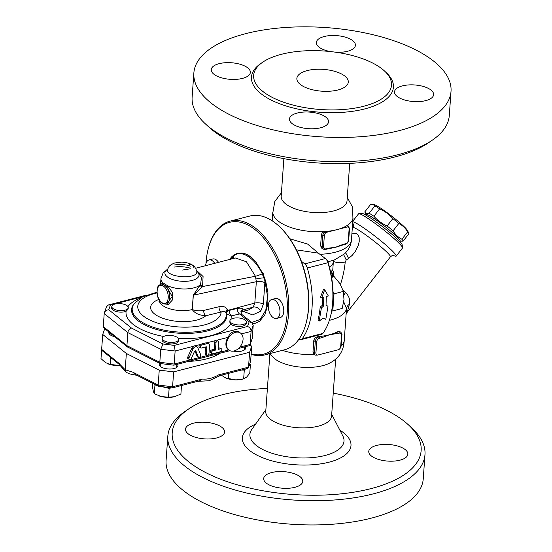 <?xml version="1.0" encoding="UTF-8"?>
<svg xmlns="http://www.w3.org/2000/svg" width="552" height="552" viewBox="0 0 552 552"><rect width="100%" height="100%" fill="white"/><g stroke="black" fill="none" stroke-linecap="round" stroke-linejoin="round"><path stroke-width="0.83" d="M301.937 85.608A25.778 10.936 -175.9 0 1 296.866 78.432A25.778 10.936 -175.9 0 1 323.362 69.373A25.778 10.936 -175.9 0 1 348.291 82.124A25.778 10.936 -175.9 0 1 330.296 91.183A25.778 10.936 -175.9 0 1 301.937 85.608M347.263 197.437L352.576 207.166L352.921 218.426A40.22 17.064 -175.9 0 1 347.332 225.368A40.22 17.064 -175.9 0 1 336.913 229.646A40.22 17.064 -175.9 0 1 322.927 231.667A40.22 17.064 -175.9 0 1 280.761 222.842A40.22 17.064 -175.9 0 1 272.84 212.686L274.786 201.59L281.43 192.717M349.706 163.364L347.022 200.859A33.003 14 -175.9 0 1 323.983 212.465A33.003 14 -175.9 0 1 287.689 205.323A33.003 14 -175.9 0 1 281.189 196.139L283.873 158.645M205.282 123.765L208.704 126.932A124.78 52.93 4.1 0 0 220.552 135.889A124.78 52.93 4.1 0 0 428.628 142.699L432.471 140.049A128.906 54.682 -175.9 0 1 217.516 133.018A128.906 54.682 -175.9 0 1 205.282 123.765A128.906 54.682 -175.9 0 1 192.13 97.138L193.869 72.926A128.906 54.682 -175.9 0 1 326.363 27.6A128.906 54.682 -175.9 0 1 451.018 91.363A128.906 54.682 -175.9 0 1 361.029 136.682A128.906 54.682 -175.9 0 1 219.254 108.799A128.906 54.682 -175.9 0 1 193.869 72.926M451.018 91.356L449.287 115.575A128.906 54.682 -175.9 0 1 432.471 140.049M267.265 94.564A69.097 29.311 -175.9 0 1 253.658 75.334A69.097 29.311 -175.9 0 1 324.679 51.046A69.097 29.311 -175.9 0 1 391.492 85.222A69.097 29.311 -175.9 0 1 343.261 109.51A69.097 29.311 -175.9 0 1 267.265 94.564M215.121 75.086A19.596 8.315 -175.9 0 1 211.264 69.635A19.596 8.315 -175.9 0 1 231.398 62.749A19.596 8.315 -175.9 0 1 250.353 72.436A19.596 8.315 -175.9 0 1 236.67 79.322A19.596 8.315 -175.9 0 1 215.121 75.086M330.255 51.543A19.596 8.315 -175.9 0 1 316.337 42.49A19.596 8.315 -175.9 0 1 324.203 36.529A19.596 8.315 -175.9 0 1 344.924 37.039A19.596 8.315 -175.9 0 1 355.426 45.292A19.596 8.315 -175.9 0 1 335.664 52.212M429.767 89.196A19.596 8.315 -175.9 0 1 433.624 94.647A19.596 8.315 -175.9 0 1 413.489 101.54A19.596 8.315 -175.9 0 1 394.535 91.846A19.596 8.315 -175.9 0 1 408.218 84.96A19.596 8.315 -175.9 0 1 429.767 89.196M320.684 127.753A19.596 8.315 -175.9 0 1 299.964 127.243A19.596 8.315 -175.9 0 1 289.462 118.99A19.596 8.315 -175.9 0 1 309.603 112.097A19.596 8.315 -175.9 0 1 328.55 121.792A19.596 8.315 -175.9 0 1 320.684 127.753M341.115 346.09A40.22 17.064 4.1 0 0 344.275 340.129L346.518 308.444A10.315 6.941 -176.7 0 1 349.43 304.242C350.265 299.626 348.954 295.775 345.504 292.691L343.02 290.166M282.417 350.347A40.22 17.064 4.1 0 0 314.129 354.398L315.302 355.136L317.51 355.115L338.728 349.637L339.708 348.836M344.275 339.094C344.096 350.568 338.983 358.683 328.937 363.444A33.003 14 -175.9 0 1 276.593 360.097A33.003 14 -175.9 0 1 275.897 359.642L269.328 353.728M333.235 393.134A124.78 52.93 -175.9 0 1 408.404 424.84A124.78 52.93 -175.9 0 1 361.594 490.769A124.78 52.93 -175.9 0 1 196.781 467.496A124.78 52.93 -175.9 0 1 188.48 409.08A124.78 52.93 -175.9 0 1 267.403 388.415M271.563 472.574A19.596 8.315 -175.9 0 1 292.277 473.085A19.596 8.315 -175.9 0 1 302.779 481.337A19.596 8.315 -175.9 0 1 282.638 488.23A19.596 8.315 -175.9 0 1 263.69 478.536A19.596 8.315 -175.9 0 1 271.563 472.574M372.621 456.849A19.596 8.315 -175.9 0 1 368.764 451.398A19.596 8.315 -175.9 0 1 388.905 444.505A19.596 8.315 -175.9 0 1 407.852 454.199A19.596 8.315 -175.9 0 1 394.176 461.086A19.596 8.315 -175.9 0 1 372.621 456.849M220.717 426.537A19.596 8.315 -175.9 0 1 224.574 431.988A19.596 8.315 -175.9 0 1 204.44 438.874A19.596 8.315 -175.9 0 1 185.493 429.187A19.596 8.315 -175.9 0 1 199.168 422.294A19.596 8.315 -175.9 0 1 220.717 426.537M335.678 359.055L331.586 416.104A33.003 14 -175.9 0 1 308.554 427.71A33.003 14 -175.9 0 1 272.253 420.569A33.003 14 -175.9 0 1 265.76 411.385L269.845 354.336M188.48 409.08L184.637 411.723A128.906 54.682 4.1 0 0 167.829 436.197A128.906 54.682 4.1 0 0 193.214 472.07A128.906 54.682 4.1 0 0 334.995 499.953A128.906 54.682 4.1 0 0 424.978 454.634A128.906 54.682 4.1 0 0 411.833 428.014L408.404 424.84M424.978 454.634L423.246 478.853A128.906 54.682 -175.9 0 1 333.263 524.172A128.906 54.682 -175.9 0 1 191.475 496.289A128.906 54.682 -175.9 0 1 166.09 460.416L167.829 436.197M305.484 325.328L305.732 324.479A68.062 38.281 -104.5 0 0 280.782 227.886L280.154 227.265A69.097 38.868 75.5 0 1 305.484 325.328A69.097 38.868 75.5 0 1 284.494 349.809L264.684 354.929A69.097 38.868 -104.5 0 0 288.275 296.458A69.097 38.868 -104.5 0 0 251.878 225.616A69.097 38.868 -104.5 0 0 230.122 221.131A69.097 38.868 -104.5 0 0 209.139 245.612L208.884 246.454A68.062 38.281 75.5 0 1 250.981 226.762A68.062 38.281 75.5 0 1 287.364 306.905A68.062 38.281 75.5 0 1 251.16 353.832M230.122 221.131L249.932 216.011A69.097 38.868 75.5 0 1 271.688 220.503A69.097 38.868 75.5 0 1 280.154 227.265M251.125 354.329A69.097 38.868 -104.5 0 0 264.684 354.929M205.958 263.635A68.062 38.281 75.5 0 1 208.884 246.454M205.613 265.691A9.798 5.513 75.5 0 1 208.994 259.964A9.798 5.513 75.5 0 1 214.728 263.332M229.563 259.481L231.647 256.846L234.503 254.569L237.546 253.299L241.79 252.995A36.094 20.3 -104.5 0 1 255.783 261.827L262.835 273.392L265.685 281.161L267.927 292.67L267.817 304.449L264.932 314.626L259.647 321.257L255.597 323.189L252.775 323.555M271.667 299.515L275.462 298.528A9.798 5.513 75.5 0 1 283.245 306.636A9.798 5.513 75.5 0 1 280.361 317.503L276.566 318.483A9.798 5.513 -104.5 0 0 279.45 307.623A9.798 5.513 -104.5 0 0 271.667 299.508A9.798 5.513 -104.5 0 0 268.32 307.802A9.798 5.513 -104.5 0 0 273.481 317.848A9.798 5.513 -104.5 0 0 276.566 318.483M208.994 259.964L212.789 258.978A9.798 5.513 75.5 0 1 218.523 262.345M301.392 261.289L304.752 263.884A6.189 3.478 75.5 0 1 307.298 267.996A69.097 38.868 75.5 0 1 302.227 338.755A6.189 3.478 75.5 0 1 300.964 339.659A6.189 3.478 75.5 0 1 299.336 339.439L298.922 339.232M347.332 225.368L348.505 226.106L347.525 226.906L326.308 232.385L324.1 232.413L322.927 231.667L321.409 234.407L322.899 235.352L322.099 246.53A4.126 2.926 122.3 0 0 323.203 249.166L325.459 249.469L328.123 248.779A1.028 0.58 -104.5 0 0 328.481 248.172L325.818 248.855A1.028 0.58 75.5 0 1 325.459 249.469M348.505 226.106L349.519 228.818A1.028 0.435 -175.9 0 1 349.105 229.128L348.305 240.306A3.091 2.194 -57.7 0 1 345.628 243.742L342.964 244.426A1.028 0.58 75.5 0 1 342.613 245.04L345.276 244.35A1.028 0.58 -104.5 0 0 345.628 243.742M317.51 355.115A3.091 2.194 -57.7 0 1 315.93 352.894L316.731 341.716A3.091 2.194 -57.7 0 1 319.408 338.279L322.071 337.589A1.028 0.58 -104.5 0 0 321.519 336.272A40.22 17.064 4.1 0 0 329.378 334.788L339.218 333.16A3.091 2.194 -57.7 0 1 341.495 335.319L340.694 346.497A3.091 2.194 -57.7 0 1 338.728 349.637M322.071 337.589L329.378 334.788A40.22 17.064 4.1 0 0 336.009 332.532A1.028 0.58 75.5 0 1 336.554 333.85M336.009 332.532A40.22 17.064 4.1 0 0 338.121 331.497L339.445 331.352L340.605 332.083A4.126 2.926 122.3 0 0 338.673 331.842L336.009 332.532M314.129 354.398L312.991 351.776L313.791 340.598C314.302 338.3 315.806 336.975 318.311 336.616A40.22 17.064 4.1 0 0 321.519 336.272L318.856 336.962A4.126 2.926 122.3 0 0 315.289 341.543L314.488 352.721A4.126 2.926 122.3 0 0 315.302 355.136M342.288 244.971A40.22 17.064 -175.9 0 1 340.211 245.812A40.22 17.064 -175.9 0 1 335.657 247.234A40.22 17.064 -175.9 0 1 330.013 248.4A40.22 17.064 -175.9 0 1 328.323 248.648M342.964 244.426L335.657 247.234L328.481 248.172M323.203 249.166L321.602 248.083L320.602 245.681L321.409 234.407M372.779 204.378L374.014 204.564A21.659 2.118 37.9 0 1 391.927 216.294A21.659 2.118 37.9 0 1 407.68 230.805L408.797 233.496A24.233 2.367 -142.1 0 0 407.666 231.861C405.444 228.128 402.491 225.326 398.799 223.47A24.233 2.367 -142.1 0 0 392.865 218.599C389.188 214.411 384.778 211.161 379.638 208.849A24.233 2.367 -142.1 0 0 374.918 205.868L372.779 204.378L370.558 204.516L364.803 211.892C365.527 213.286 366.983 213.734 369.164 213.244A24.233 2.367 37.9 0 1 373.89 216.232C377.568 220.414 381.977 223.663 387.118 225.975A24.233 2.367 37.9 0 1 393.052 230.846C395.273 234.586 398.227 237.381 401.918 239.237A24.233 2.367 37.9 0 1 403.126 241.127L400.027 241.134M403.126 241.127L408.88 233.751A24.233 2.367 -142.1 0 0 408.797 233.496M365.866 214.507L364.886 212.147A24.233 2.367 37.9 0 1 364.803 211.892M399.717 241.534L400.138 240.996A21.659 2.118 -142.1 0 0 384.358 226.01A21.659 2.118 -142.1 0 0 365.976 214.369L365.555 214.907M369.164 213.244L374.918 205.868M401.918 239.237L407.666 231.861M393.052 230.846L398.799 223.47M387.118 225.975L392.865 218.599M373.89 216.232L379.638 208.849M296.41 249.87L318.394 253.154L307.574 244.046L289.862 238.781M318.394 253.154L325.39 258.55A6.189 3.478 75.5 0 1 325.832 258.929A6.189 3.478 75.5 0 1 327.936 262.662A69.097 38.868 75.5 0 1 329.751 319.056A69.097 38.868 75.5 0 1 322.865 333.422A6.189 3.478 75.5 0 1 321.602 334.326L300.964 339.659M332.525 277.07L332.863 272.923L333.732 271.177L333.622 276.835M330.869 273.35L331.807 270.797L333.787 271.177M327.991 306.263L325.811 319.332L322.982 318.228L319.208 321.036L321.388 307.975L323.562 306.063L323.796 297.142L321.733 297.673L324.686 289.779L328.337 295.969L326.273 296.5L326.039 305.422L327.991 306.263L326.059 305.159M321.733 297.673L320.498 297.155L323.458 289.469L324.686 289.779M319.208 321.036L318.042 319.843A69.097 38.868 -104.5 0 0 320.16 307.153L322.333 305.284A69.097 38.868 -104.5 0 0 322.568 297.459M322.333 305.284L323.562 306.063M320.16 307.153L321.388 307.975M345.69 252.775A10.315 0.704 -117.2 0 1 348.574 258.433L352.259 255.3L355.336 251.436L358.186 245.75L359.214 241.5L359.193 237.712L357.586 234.179L354.846 233.117L351.879 234.02M343.661 254.693A10.315 0.973 -116.3 0 1 346.221 259.999L348.574 258.433M333.408 261.331A10.315 3.402 173.2 0 0 345.214 262.034L346.221 259.999M340.267 285.122C342.854 277.152 344.503 269.452 345.214 262.034M343.93 294.947A10.315 4.471 131.3 0 1 345.504 292.691M343.73 301.834L346.518 308.444A40.22 17.064 -175.9 0 1 329.344 320.353M346.028 314.509L347.222 312.232L349.43 304.242M393.3 255.376A27.841 2.725 -142.1 0 0 396.184 256.128A27.841 2.725 -142.1 0 0 384.088 243.508A27.841 2.725 -142.1 0 0 359.738 225.299A27.841 2.725 -142.1 0 0 352.756 221.766M352.659 223.16A27.841 2.725 -142.1 0 0 353.694 224.505M402.553 247.744L402.18 244.874A25.778 2.518 -142.1 0 0 390.022 232.696A25.778 2.518 -142.1 0 0 368.377 216.605A25.778 2.518 -142.1 0 0 361.712 213.327L358.841 213.672A27.841 2.725 37.9 0 1 366.045 217.205A27.841 2.725 37.9 0 1 389.415 234.586A27.841 2.725 37.9 0 1 402.553 247.744A27.841 2.725 37.9 0 1 402.491 248.034L396.184 256.128M352.797 221.207L358.572 213.803A27.841 2.725 37.9 0 1 358.841 213.672M329.751 319.056L330.006 318.214A68.062 38.281 -104.5 0 0 331.704 311.149A68.062 38.281 -104.5 0 0 333.056 292.284A68.062 38.281 -104.5 0 0 328.212 262.655A5.154 2.898 -104.5 0 0 326.46 259.55L325.832 258.929M333.056 292.284L334.015 293.823L332.794 310.9L342.185 308.471L343.972 299.632L343.413 291.394L340.011 283.742L334.27 276.697L331.586 277.283M332.794 310.9L331.704 311.149M334.015 293.823L343.413 291.394M331.607 277.38L334.27 276.697M178.648 339.508L178.544 340.998A8.252 3.498 -175.9 0 1 170.064 343.896A8.252 3.498 -175.9 0 1 162.088 339.818L162.191 338.328A8.252 3.498 -175.9 0 1 165.503 335.816A8.252 3.498 -175.9 0 1 175.867 336.61A8.252 3.498 -175.9 0 1 178.648 339.508A8.252 3.498 -175.9 0 1 170.168 342.406A8.252 3.498 -175.9 0 1 162.191 338.328M246.364 322.016L246.261 323.507A8.252 3.498 -175.9 0 1 239.672 326.453A8.252 3.498 -175.9 0 1 230.55 323.948L229.811 322.168L229.908 320.836A8.252 3.498 -175.9 0 1 231.964 318.745A8.252 3.498 -175.9 0 1 241.162 318.345A8.252 3.498 -175.9 0 1 246.364 322.016A8.252 3.498 -175.9 0 1 240.603 324.914A8.252 3.498 -175.9 0 1 231.529 323.134A8.252 3.498 -175.9 0 1 229.908 320.836M195.643 268.265L235.338 257.977L246.44 261.772L255.438 276.255L256.342 281.692L193.331 295.175A4.126 1.753 4.1 0 0 193.255 295.196L192.227 309.555C194.856 313.329 199.389 315.392 205.82 315.73L221.131 312.018C223.305 311.052 224.94 311.273 226.037 312.687L227.065 314.26L231.502 315.903A4.126 2.249 76.3 0 1 229.411 310.376L227.99 310.307A4.126 2.822 -45.4 0 0 227.065 314.26M237.643 253.271L234.331 254.893L230.425 259.254M252.602 323.299L256.011 323.072M255.783 261.827C251.001 256.597 246.337 253.651 241.79 252.995M200.652 354.743L197.788 347.712A3.298 2.339 122.3 0 0 197.078 346.842A3.298 2.339 122.3 0 0 193.041 348.933L189.039 357.744A1.649 1.173 122.3 0 0 189.295 359.49A1.649 1.173 122.3 0 0 191.316 358.441L194.456 351.534A1.028 0.731 -57.7 0 1 195.939 351.148L198.189 356.668A1.649 1.173 122.3 0 0 198.541 357.096A1.649 1.173 122.3 0 0 200.183 356.633A1.649 1.173 122.3 0 0 200.652 354.743M197.078 346.842L195.85 346.063A3.298 2.339 -57.7 0 0 195.208 345.828A3.298 2.339 122.3 0 0 193.372 346.297A3.298 2.339 -57.7 0 0 191.813 348.16L193.041 348.933M189.295 359.49L188.066 358.71A1.649 1.173 -57.7 0 1 187.804 356.965L191.813 348.16M198.541 357.096L197.312 356.323A1.649 1.173 -57.7 0 1 196.96 355.888L194.946 350.948M220.448 351.734L212.686 353.742A1.649 1.173 -57.7 0 1 211.913 353.646A1.649 1.173 -57.7 0 1 211.575 352.1A1.649 1.173 -57.7 0 1 212.899 350.762L215.459 350.099L215.984 342.833A1.649 1.173 -57.7 0 1 216.812 341.308A1.649 1.173 -57.7 0 1 218.185 341.095A1.649 1.173 -57.7 0 1 218.626 342.15L218.102 349.416L220.662 348.754A1.649 1.173 -57.7 0 1 221.435 348.85A1.649 1.173 -57.7 0 1 221.773 350.396A1.649 1.173 -57.7 0 1 220.448 351.734M211.913 353.646L210.685 352.866A1.649 1.173 -57.7 0 1 210.346 351.327A1.649 1.173 -57.7 0 1 211.671 349.982L214.231 349.319L214.756 342.054A1.649 1.173 -57.7 0 1 215.528 340.577A1.649 1.173 -57.7 0 1 216.805 340.246A1.649 1.173 -57.7 0 1 216.957 340.322L218.185 341.095M218.185 348.298L219.434 347.981A1.649 1.173 -57.7 0 1 220.207 348.07L221.435 348.85M214.231 349.319L215.459 350.099M209.001 353.232L209.518 345.966A3.298 2.339 122.3 0 0 208.635 343.855A3.298 2.339 122.3 0 0 207.09 343.668L201.646 345.076A1.649 1.173 122.3 0 0 200.314 346.414A1.649 1.173 122.3 0 0 200.652 347.96A1.649 1.173 122.3 0 0 201.432 348.057L206.055 346.863A1.028 0.731 -57.7 0 1 206.814 347.581L206.358 353.915A1.649 1.173 122.3 0 0 206.8 354.964A1.649 1.173 122.3 0 0 208.173 354.75A1.649 1.173 122.3 0 0 209.001 353.232M208.635 343.855L207.407 343.082A3.298 2.339 -57.7 0 0 206.765 342.84A3.298 2.339 122.3 0 0 205.862 342.889L200.41 344.296A1.649 1.173 122.3 0 0 199.762 344.648A1.649 1.173 -57.7 0 0 199.424 347.18L200.652 347.96M206.8 354.964L205.565 354.191A1.649 1.173 -57.7 0 1 205.13 353.135L205.572 346.987M126.629 305.408A8.252 3.498 -175.9 0 1 128.257 307.705A8.252 3.498 -175.9 0 1 126.201 309.796A8.252 3.498 -175.9 0 1 116.996 310.196A8.252 3.498 -175.9 0 1 111.794 306.526A8.252 3.498 -175.9 0 1 117.555 303.621A8.252 3.498 -175.9 0 1 126.629 305.408M128.257 307.705L128.161 309.037L126.091 311.287A8.252 3.498 -175.9 0 1 116.893 311.687A8.252 3.498 -175.9 0 1 111.69 308.016L111.794 306.526M101.671 349.768L100.981 358.614L105.515 362.609L110.2 364.437L119.922 365.514A13.407 5.686 -175.9 0 1 117.797 365.59A13.407 5.686 -175.9 0 1 108.102 363.878A13.407 5.686 -175.9 0 1 107.937 363.809M152.807 383.357L152.538 387.118L153.352 391.52L154.325 393.762L161.343 396.564A13.407 5.686 -175.9 0 1 158.493 395.68A13.407 5.686 -175.9 0 1 158.389 395.639M174.128 396.805L174.135 396.798A13.407 5.686 -175.9 0 1 174.128 396.805A13.407 5.686 -175.9 0 1 161.343 396.564L168.512 397.198L174.632 396.681L180.904 393.997L181.511 385.51M174.135 396.798L174.632 396.681M110.697 357.523L110.2 364.437M162.109 386.704L169.14 388.408L171.389 387.828M169.14 388.408L168.512 397.198M154.795 384.364L154.96 384.965L156.94 385.448M154.96 384.965L154.325 393.762M221.373 375.208L225.906 378.072L235.911 379.9A13.407 5.686 -175.9 0 1 226.21 378.189A13.407 5.686 -175.9 0 1 226.044 378.127M242.852 379.079L241.845 379.314A13.407 5.686 -175.9 0 1 235.911 379.9L243.66 378.886L246.64 377.126L249.78 373.207L250.408 364.41L249.711 363.968M228.7 373.318L228.314 378.748M241.279 370.068L244.288 370.095L245.488 368.984M249.138 365.59L250.408 364.41M244.288 370.095L243.66 378.886M250.049 344.91L251.705 346.249L249.594 352.259L173.645 371.875L159.245 370.13L126.36 353.487L102.72 334.457L104.742 328.688M114.692 336.699A9.384 3.981 -175.9 0 1 108.792 332.525A9.384 3.981 -175.9 0 1 108.903 332.035M177.433 364.251A9.384 3.981 -175.9 0 1 177.91 365.672A9.384 3.981 -175.9 0 1 171.361 368.971A9.384 3.981 -175.9 0 1 161.039 366.942A9.384 3.981 -175.9 0 1 159.19 364.327A9.384 3.981 -175.9 0 1 159.631 363.257M245.143 346.76A9.384 3.981 -175.9 0 1 245.626 348.181A9.384 3.981 -175.9 0 1 241.859 351.037A9.384 3.981 -175.9 0 1 233.289 351.113M251.705 346.249L250.636 361.153L248.524 367.163L249.594 352.259M126.36 353.487L125.194 369.757L126.132 372.276L129.63 373.904L137.013 375.367M119.184 363.678L125.194 369.757L132.811 372.2L135.44 374.566L158.514 386.248L158.176 385.034L159.245 370.13M102.72 334.457L101.651 349.361L102.258 350.734L119.108 364.292L126.132 372.276M218.592 374.891L220.386 375.463L247.475 368.467L248.524 367.163L218.592 374.891A34.058 24.171 -57.7 0 1 202.508 379.045L199.286 380.914L172.196 387.911L172.576 386.779L202.508 379.045M173.645 371.875L172.576 386.779L158.176 385.034L132.811 372.2M172.196 387.911L158.514 386.248M248.434 367.584L250.636 361.153M230.363 258.343L231.226 258.122L230.867 259.274L233.772 255.845C241.196 249.283 254.803 257.874 262.248 273.82L264.898 280.747L267.513 296.279L265.816 310.134L260.164 319.498L251.719 322.43M265.498 280.554L264.898 280.747L264.856 282.776A6.189 2.622 4.1 0 0 256.342 281.692L254.81 303.055L227.99 310.307L227.348 309.32C225.423 306.684 222.649 305.815 219.02 306.719L203.709 310.431C199.596 311.121 195.794 310.824 192.303 309.534L193.331 295.175L201.956 287.261A4.126 2.256 28.7 0 1 200.203 284.908L193.255 295.196M233.517 258.453A6.189 4.823 43.5 0 0 233.772 255.845L234.331 254.893L233.765 255.045M158.893 299.432A28.877 12.247 4.1 0 0 163.282 318.456A28.877 12.247 4.1 0 0 205.82 315.73A4.126 2.249 76.4 0 1 203.709 310.431M156.975 292.96A41.786 17.726 -175.9 0 0 159.079 323.541A41.786 17.726 -175.9 0 0 221.131 312.018A4.126 2.249 76.4 0 1 219.02 306.719M227.803 310.079A4.126 2.691 148.9 0 0 226.499 313.46A47.72 20.245 -175.9 0 1 174.667 332.87A47.72 20.245 -175.9 0 1 133.701 304.255L134.302 303.469A47.155 20.003 4.1 0 0 174.639 331.738A47.155 20.003 4.1 0 0 226.037 312.687A4.126 2.698 148.8 0 1 227.348 309.32M182.47 270.038L189.439 268.941M197.989 272.198L201.425 277.808L200.617 284.176A4.126 2.381 -155.1 0 0 202.556 286.55L203.088 276.545L196.574 270.404M200.617 284.176L200.203 284.908A20.624 8.749 4.1 0 1 167.649 285.784L162.985 282.845L161.163 284.114M201.956 287.261L202.556 286.55L255.438 276.255A6.189 0.793 -19.5 0 0 262.248 273.82L263.401 273.24M231.95 318.745A53.089 22.522 4.1 0 0 231.502 315.903L239.506 313.95A4.126 2.256 76.3 0 1 237.422 308.347L229.411 310.376M241.362 314.088L251.981 322.637L249.187 321.747L239.506 313.95L241.362 314.088L241.127 311.218A4.126 3.65 -144.5 0 1 242.825 309.989C243.163 308.423 241.362 307.878 237.422 308.347M241.1 311.252A4.126 3.484 -132.8 0 1 242.293 310.61L242.825 309.989L253.23 307.119L248.697 309.893L240.796 311.914M240.879 311.666L242.293 310.61M238.519 348.471L249.111 345.738L250.07 344.855L252.264 338.424L253.202 325.383L251.981 322.637M243.184 311.3L252.616 314.93L260.744 311.204A6.189 4.823 43.5 0 0 253.23 307.119L254.81 303.055A6.189 2.622 4.1 0 1 263.325 304.131L264.856 282.776M163.068 303.8L168.367 304.393L172.748 299.619L172.217 292.194L167.649 285.784A1.028 0.414 -46.6 0 1 166.669 286.798L172.231 296.569L166.649 303.993M160.929 284.17C156.906 286.357 158.217 286.902 157.251 288.62C156.609 295.886 158.307 300.819 162.357 303.414L166.083 304.145A10.315 5.803 -104.5 0 0 169.126 292.705A10.315 5.803 -104.5 0 0 160.929 284.17L162.219 283.99L166.669 286.798M162.219 283.99A1.028 0.931 98 0 0 162.985 282.845A20.624 8.749 4.1 0 1 160.956 278.65L160.549 284.287M193.89 267.685A6.189 4.388 122.3 0 0 189.377 264.615L189.377 264.615M190.937 266.25C185.472 264.36 179.89 263.959 174.19 265.05M167.773 268.983L167.773 268.99C164.11 277.566 199.134 280.078 196.726 271.06C195.367 267.506 193.89 265.484 192.282 264.974C191.806 264.622 188.749 262.559 181.649 262.124L174.694 262.98C168.539 265.491 168.767 267.127 167.773 268.99L167.691 269.307M240.292 332.911A10.315 7.321 -57.7 0 1 241.797 334.339A10.315 7.321 -57.7 0 1 240.148 346.725A10.315 7.321 -57.7 0 1 229.287 350.354A10.315 7.321 -57.7 0 1 226.534 343.765A10.315 7.321 -57.7 0 1 231.709 334.25A10.315 7.321 -57.7 0 1 240.292 332.911L238.291 331.731A10.315 7.321 122.3 0 0 229.991 333.877L227.976 337.362A10.315 7.321 -57.7 0 0 228.673 349.968A10.315 7.321 -57.7 0 0 228.687 349.975L174.204 364.051L175.136 351.01L193.372 346.297M249.187 321.747L247.531 326.467C249.835 327.419 251.022 329.061 251.091 331.393L253.202 325.383M247.531 326.467L174.315 345.38L175.136 351.01L160.742 349.264L163.006 344.006L131.445 328.04C129.416 328.785 128.216 330.31 127.85 332.621L160.742 349.264L159.804 362.305L160.142 363.52L173.77 365.189L174.204 364.051L159.804 362.305L126.919 345.662L127.553 347.029L160.142 363.52M250.07 344.855L251.091 331.393L241.438 333.884M131.445 328.04L108.758 309.775C106.626 309.941 105.17 310.914 104.397 312.701L104.211 313.591L127.85 332.621L126.919 345.662L103.279 326.632L103.886 328.005L127.374 346.904M108.758 309.775L110.421 305.056L108.42 304.966L106.501 306.726L104.397 312.701M103.279 326.632L104.211 313.591M261.738 62.887A71.153 30.187 4.1 0 0 265.484 96.855A71.153 30.187 4.1 0 0 360.297 109.958A71.153 30.187 4.1 0 0 385.275 71.739M331.717 414.331L342.868 436.025A47.168 20.01 -175.9 0 1 316.627 457.118A47.168 20.01 -175.9 0 1 259.192 447.499A47.168 20.01 -175.9 0 1 251.753 429.497L265.885 409.618M255.555 424.143A54.448 23.094 4.1 0 0 253.085 452.95A54.448 23.094 4.1 0 0 329.371 462.1A54.448 23.094 4.1 0 0 339.866 430.187M339.784 349.195L341.108 346.18A1.028 0.435 -175.9 0 1 340.694 346.497M315.93 352.894A1.028 0.435 -175.9 0 1 314.488 352.721L312.991 351.776M316.731 341.716A1.028 0.435 -175.9 0 1 315.289 341.543L313.791 340.598M319.408 338.279A1.028 0.58 -104.5 0 0 318.856 336.962L318.311 336.616M339.218 333.16A1.028 0.58 -104.5 0 0 338.673 331.842L338.121 331.497M341.108 346.18L341.909 335.002A1.028 0.435 -175.9 0 1 341.495 335.319M325.818 248.855A3.091 2.194 -57.7 0 1 323.541 246.703A1.028 0.435 -175.9 0 1 322.099 246.53L320.602 245.585M323.541 246.703L324.341 235.525A1.028 0.435 -175.9 0 1 322.899 235.352A4.126 2.926 122.3 0 1 324.1 232.413M324.341 235.525A3.091 2.194 -57.7 0 1 326.308 232.385M349.519 228.818L348.719 239.996A1.028 0.435 -175.9 0 1 348.305 240.306M347.525 226.906A3.091 2.194 -57.7 0 1 349.105 229.128M325.39 258.55L304.752 263.884M330.889 273.033L332.787 273.488M333.718 260.22L333.339 261.903A23.715 10.06 -175.9 0 1 329.406 266.94M353.038 217.867L351.452 239.961A40.22 17.064 -175.9 0 1 319.863 254.293M328.612 261.689A32.485 13.779 -175.9 0 1 327.929 261.841L334.381 259.978L344.793 253.678L347.705 250.311C349.885 247.241 351.134 243.791 351.452 239.961M353.528 224.05L353.528 224.05C354.073 223.891 353.894 225.092 352.99 227.665A23.715 2.318 37.9 0 1 359.359 230.57A23.715 2.318 37.9 0 1 380.1 246.082A23.715 2.318 37.9 0 1 390.402 256.832L347.242 312.204M307.298 267.996L328.212 262.655M322.865 333.422L302.227 338.755M231.647 256.846L232.433 256.639L231.95 257.722A6.189 3.974 20.3 0 1 232.378 258.743M187.804 356.965L189.039 357.744M195.38 350.796L195.939 351.148M196.96 355.888L198.189 356.668M219.434 347.981L220.662 348.754M214.756 342.054L215.984 342.833M211.671 349.982L212.899 350.762M205.862 342.889L207.09 343.668M200.41 344.296L201.646 345.076M205.786 346.932L206.814 347.581M205.13 353.135L206.358 353.915M110.421 305.056L142.996 296.638M174.315 345.38L163.006 344.006M178.241 338.286A53.089 22.522 4.1 0 0 230.55 323.948M126.091 311.287A53.089 22.522 4.1 0 0 163.737 336.478M140.705 297.907A53.089 22.522 4.1 0 0 127.967 306.657M188.432 361.415A49.294 20.907 4.1 0 0 219.868 353.294M101.651 349.361L119.881 364.037M256.176 278.967A6.189 0.959 -8.4 0 1 263.994 277.946L264.56 277.704M260.744 311.204L263.325 304.131M159.017 301.537L159.404 300.316A20.624 8.749 -175.9 0 0 170.437 308.996A20.624 8.749 -175.9 0 0 192.227 309.555A4.126 1.753 -175.9 0 1 192.303 309.534M167.691 269.203A17.091 7.252 4.1 0 0 168.284 277.546A17.091 7.252 4.1 0 0 184.133 281.347A17.091 7.252 4.1 0 0 197.768 277.67A17.091 7.252 4.1 0 0 196.781 271.287M190.461 268.21A17.091 7.252 4.1 0 0 174.384 267.058M157.154 290.883A9.28 5.223 75.5 0 1 163.282 285.984A9.28 5.223 75.5 0 1 168.208 297.859A9.28 5.223 75.5 0 1 162.081 302.751A9.28 5.223 75.5 0 1 157.154 290.883M195.208 345.828L199.762 344.648M206.765 342.84L215.528 340.577M216.805 340.246L227.976 337.362M252.264 338.424L250.153 344.434L239.851 347.091M341.909 335.002C342.233 334.291 341.798 333.318 340.605 332.083M328.123 248.779L330.013 248.4M348.719 239.996C348.402 242.197 347.249 243.646 345.276 244.35M342.613 245.04L340.211 245.812M333.339 261.903L332.69 270.963M352.99 227.665L352.266 228.597M390.402 256.832C392.127 255.466 393.252 254.996 393.783 255.431L393.776 255.424M272.805 212.113L272.184 220.814M134.302 303.469L142.595 296.845L156.927 292.167M109.793 334.498L109.91 332.849M176.647 367.48L176.868 364.403M160.19 366.3L160.384 363.568M244.357 349.989L244.577 346.911M197.671 381.335L209.132 380.756L220.531 375.429M196.76 271.218L198.023 272.233M167.718 269.135L163.088 272.985L160.956 278.65M166.656 303.993L166.083 304.145M229.287 350.354L228.673 349.968M108.42 304.966L146.142 295.223M229.922 350.692L173.825 365.182"/></g></svg>
